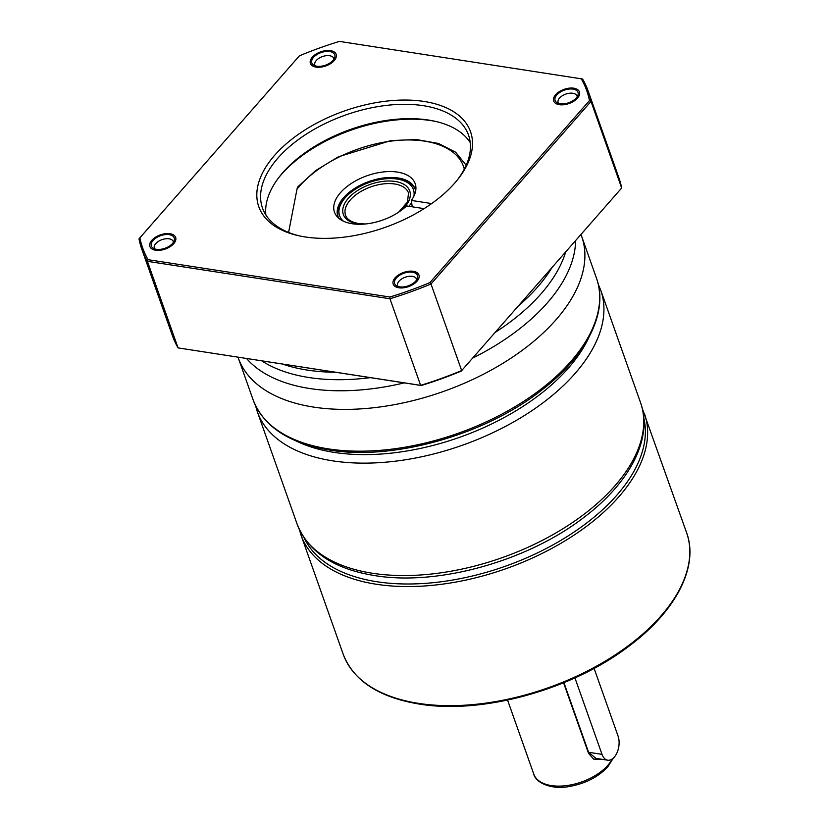 <?xml version="1.0" encoding="UTF-8"?>
<svg xmlns="http://www.w3.org/2000/svg" width="828" height="828" viewBox="0 0 828 828"><rect width="100%" height="100%" fill="white"/><g stroke="black" fill="none" stroke-linecap="round" stroke-linejoin="round"><path stroke-width="1.24" d="M601.345 759.214L593.686 759.121L588.573 753.439L563.568 682.8M574.932 677.884L602.008 754.349A15.173 8.88 98.8 0 0 607.721 760.197A15.173 8.88 98.8 0 0 617.139 752.466A15.173 8.88 98.8 0 0 618.061 736.04L594.1 668.362M588.573 753.439L588.584 752.279L595.974 758.386M602.008 754.349L588.584 752.279L563.93 682.655M298.66 187.325C298.059 186.083 297.5 186.683 297.004 189.115L288.589 232.44M412.22 206.803L411.35 200.428L431.657 203.564M415.666 190.947A40.976 22.501 -19.5 0 0 415.149 189.012A40.976 22.501 -19.5 0 0 369.009 181.487A40.976 22.501 -19.5 0 0 337.896 216.377A40.976 22.501 -19.5 0 0 338.714 218.199M424.081 208.635L406.538 205.924A42.797 23.494 160.5 0 1 336.82 216.284A42.797 23.494 160.5 0 1 366.98 175.764A42.797 23.494 160.5 0 1 415.925 188.266A42.797 23.494 160.5 0 1 411.35 200.428M139.87 237.822L139 238.899A236.777 129.986 -19.5 0 0 141.805 249.207L172.462 335.785A236.777 129.986 -19.5 0 0 178.072 347.895L421.245 385.506A235.566 129.323 -19.5 0 0 461.248 371.089L621.662 188.018A236.777 129.986 -19.5 0 0 618.858 177.709L588.201 91.132A236.777 129.986 -19.5 0 0 582.591 79.012L339.418 41.4A235.566 129.323 -19.5 0 0 299.415 55.818L139.87 237.822A235.566 129.323 -19.5 0 0 148.067 259.681L389.905 297.014A235.566 129.323 -19.5 0 0 429.908 282.596L589.453 100.592A235.566 129.323 -19.5 0 0 581.256 78.732M141.805 249.207A236.777 129.986 -19.5 0 0 147.415 261.317L178.072 347.895L420.614 385.341A236.777 129.986 -19.5 0 0 461.651 370.551L430.995 283.973L429.908 282.596M421.245 385.506L420.614 385.341L389.957 298.763A236.777 129.986 -19.5 0 0 430.995 283.973L591.006 101.43A236.777 129.986 -19.5 0 0 588.201 91.132M461.248 371.089L621.662 188.018L591.006 101.43L589.453 100.592M454.696 183.112A112.318 61.665 160.5 0 1 298.349 235.659A112.318 61.665 160.5 0 1 274.637 155.312A112.318 61.665 160.5 0 1 421.4 101.078A112.318 61.665 160.5 0 1 458.019 179.117A112.318 61.665 160.5 0 1 454.696 183.112M413.275 271.294A13.662 7.504 160.5 0 1 417.415 280.744A13.662 7.504 160.5 0 1 398.837 287.782A13.662 7.504 160.5 0 1 397.989 287.616A13.662 7.504 160.5 0 1 395.401 277.525A13.662 7.504 160.5 0 1 413.275 271.294M555.609 94.744A13.662 7.504 160.5 0 1 573.462 88.151A13.662 7.504 160.5 0 1 577.913 97.642A13.662 7.504 160.5 0 1 577.509 98.128A13.662 7.504 160.5 0 1 558.496 104.525A13.662 7.504 160.5 0 1 555.609 94.744M316.048 67.12A13.662 7.504 160.5 0 1 315.209 66.965A13.662 7.504 160.5 0 1 312.611 56.863A13.662 7.504 160.5 0 1 330.496 50.643A13.662 7.504 160.5 0 1 334.626 60.092A13.662 7.504 160.5 0 1 316.048 67.12M173.714 243.67A13.662 7.504 160.5 0 1 154.701 250.066A13.662 7.504 160.5 0 1 151.824 240.286A13.662 7.504 160.5 0 1 169.668 233.693A13.662 7.504 160.5 0 1 174.128 243.184A13.662 7.504 160.5 0 1 173.714 243.67M389.905 297.014L389.957 298.763L147.415 261.317L148.067 259.681M299.684 235.949A109.286 59.999 160.5 0 1 262.497 208.076A109.286 59.999 160.5 0 1 277.918 158.076A109.286 59.999 160.5 0 1 385.91 105.456A109.286 59.999 160.5 0 1 468.524 135.119A109.286 59.999 160.5 0 1 457.159 180.183M265.871 214.959A109.286 59.999 160.5 0 1 279.76 176.312A109.286 59.999 160.5 0 1 283 172.431A109.286 59.999 160.5 0 1 435.114 121.302A109.286 59.999 160.5 0 1 470.232 142.592M278.943 177.368A112.318 61.665 160.5 0 1 281.406 174.449A112.318 61.665 160.5 0 1 436.418 121.602M397.999 286.478A10.019 5.496 160.5 0 1 397.626 285.753A10.019 5.496 160.5 0 1 401.725 278.922A10.019 5.496 160.5 0 1 412.375 276.366A10.019 5.496 160.5 0 1 416.515 279.067A10.019 5.496 160.5 0 1 416.681 279.864M558.507 103.376A10.019 5.496 160.5 0 1 558.134 102.651A10.019 5.496 160.5 0 1 559.542 98.066A10.019 5.496 160.5 0 1 569.447 93.243A10.019 5.496 160.5 0 1 577.012 95.965A10.019 5.496 160.5 0 1 577.188 96.762M315.22 65.826A10.019 5.496 160.5 0 1 314.847 65.091A10.019 5.496 160.5 0 1 318.935 58.27A10.019 5.496 160.5 0 1 329.585 55.714A10.019 5.496 160.5 0 1 333.736 58.405A10.019 5.496 160.5 0 1 333.901 59.202M154.712 248.917A10.019 5.496 160.5 0 1 154.339 248.193A10.019 5.496 160.5 0 1 155.757 243.608A10.019 5.496 160.5 0 1 165.652 238.785A10.019 5.496 160.5 0 1 173.228 241.507A10.019 5.496 160.5 0 1 173.394 242.304M412.479 272.215A12.141 6.665 -19.5 0 0 399.572 275.31A12.141 6.665 -19.5 0 0 394.614 283.59A12.141 6.665 -19.5 0 0 399.634 286.861A12.141 6.665 -19.5 0 0 412.541 283.756A12.141 6.665 -19.5 0 0 417.498 275.486A12.141 6.665 -19.5 0 0 412.479 272.215M572.976 89.113A12.141 6.665 -19.5 0 0 560.07 92.218A12.141 6.665 -19.5 0 0 555.112 100.488A12.141 6.665 -19.5 0 0 560.142 103.769A12.141 6.665 -19.5 0 0 573.048 100.664A12.141 6.665 -19.5 0 0 578.006 92.384A12.141 6.665 -19.5 0 0 572.976 89.113M329.689 51.553A12.141 6.665 -19.5 0 0 316.782 54.658A12.141 6.665 -19.5 0 0 311.825 62.938A12.141 6.665 -19.5 0 0 316.855 66.209A12.141 6.665 -19.5 0 0 329.761 63.104A12.141 6.665 -19.5 0 0 334.719 54.824A12.141 6.665 -19.5 0 0 329.689 51.553M169.191 234.655A12.141 6.665 -19.5 0 0 156.285 237.76A12.141 6.665 -19.5 0 0 151.327 246.03A12.141 6.665 -19.5 0 0 156.347 249.3A12.141 6.665 -19.5 0 0 169.254 246.206A12.141 6.665 -19.5 0 0 174.211 237.926A12.141 6.665 -19.5 0 0 169.191 234.655M644.422 413.596A182.139 99.991 160.5 0 1 570.016 537.734A182.139 99.991 160.5 0 1 376.419 584.268A182.139 99.991 160.5 0 1 301.05 535.188L343.227 654.296A182.139 99.991 -19.5 0 0 418.595 703.376A182.139 99.991 -19.5 0 0 612.192 656.842A182.139 99.991 -19.5 0 0 686.598 532.704L642.217 408.266M643.791 418.13A180.318 98.987 160.5 0 1 564.427 538.231A180.318 98.987 160.5 0 1 376.875 581.732A180.318 98.987 160.5 0 1 304.394 538.324M589.06 337.006A176.064 96.659 160.5 0 1 334.233 452.409A176.064 96.659 160.5 0 1 295.875 440.827M598.261 284.263L600.724 290.183A182.139 99.991 160.5 0 1 526.318 414.321A182.139 99.991 160.5 0 1 332.721 460.854A182.139 99.991 160.5 0 1 257.342 411.775L297.149 524.186A182.139 99.991 160.5 0 0 372.528 573.266A182.139 99.991 160.5 0 0 566.124 526.732A182.139 99.991 160.5 0 0 640.53 402.594C653.313 437.764 630.263 482.258 584.723 516.765C528.419 560.825 438.24 586.214 374.805 575.605C334.108 569.043 308.223 551.914 297.149 524.186M328.478 448.9A182.139 99.991 -19.5 0 0 522.075 402.367A182.139 99.991 -19.5 0 0 596.481 278.218C608.901 311.98 586.566 355.988 541.15 390.537C484.608 435.01 393.3 460.761 329.627 450.059C289.158 443.415 263.656 426.668 253.109 399.82A182.139 99.991 -19.5 0 0 328.478 448.9M580.977 234.5L581.691 236.435A182.139 99.991 160.5 0 1 507.285 360.573A182.139 99.991 160.5 0 1 313.677 407.107A182.139 99.991 160.5 0 1 238.309 358.027L253.109 399.82M575.584 240.658A178.475 97.983 160.5 0 1 472.633 358.1M404.261 382.888A178.475 97.983 160.5 0 1 309.827 388.539A178.475 97.983 160.5 0 1 246.62 358.555M370.333 377.651A174.491 95.8 160.5 0 1 308.875 377.516A174.491 95.8 160.5 0 1 261.865 360.904M565.669 251.971A174.491 95.8 160.5 0 1 495.134 332.432M551.955 267.62A173.031 94.992 160.5 0 1 518.4 305.894M335.371 372.258A173.031 94.992 160.5 0 1 307.333 370.085A173.031 94.992 160.5 0 1 282.638 364.113M612.306 758.945A42.497 23.329 160.5 0 1 607.928 765.217A42.497 23.329 160.5 0 1 565.928 785.679A42.497 23.329 160.5 0 1 533.801 774.149L507.574 700.095M408.949 206.296A39.154 21.497 -19.5 0 0 411.454 202.643M413.907 196.164A39.154 21.497 -19.5 0 0 397.233 179.065A39.154 21.497 -19.5 0 0 351.186 192.189A39.154 21.497 -19.5 0 0 343.361 221.148M360.697 224.253A35.211 19.334 160.5 0 1 357.903 223.933A35.211 19.334 160.5 0 1 348.298 198.337A35.211 19.334 160.5 0 1 395.142 181.446A35.211 19.334 160.5 0 1 402.387 209.494M365.303 223.984L358.69 223.57C351.341 222.204 346.963 219.441 345.555 215.27A33.389 18.33 160.5 0 1 359.197 192.52A33.389 18.33 160.5 0 1 394.687 183.982A33.389 18.33 160.5 0 1 408.504 192.986L407.511 201.97L398.641 212.175M464.311 169.098A94.102 51.657 -19.5 0 0 392.503 140.936A94.102 51.657 -19.5 0 0 297.004 189.115M343.227 654.296C353.556 680.792 378.903 697.383 419.279 704.069C482.227 714.636 572.479 689.62 629.239 645.943C676.062 611.126 699.08 566.424 686.598 532.704M299.405 529.661L301.05 535.188M600.724 290.183L640.53 402.594M255.531 405.627L257.342 411.775M581.691 236.435L596.481 278.218M238.029 357.23L238.309 358.027M595.798 758.355L607.721 760.197M613.31 758.137L607.773 766.842C598.064 777.192 585.065 783.774 568.774 786.6C550.299 789.974 535.167 781.953 533.801 774.149M415.656 190.45C413.565 184.396 407.676 180.483 398.02 178.703C372.3 174.263 331.562 196.226 338.404 217.805M466.174 165.258L455.607 152.197L438.498 143.461L416.339 139.528L390.888 140.584L338.383 156.792L315.634 170.599L297.801 186.838"/></g></svg>
